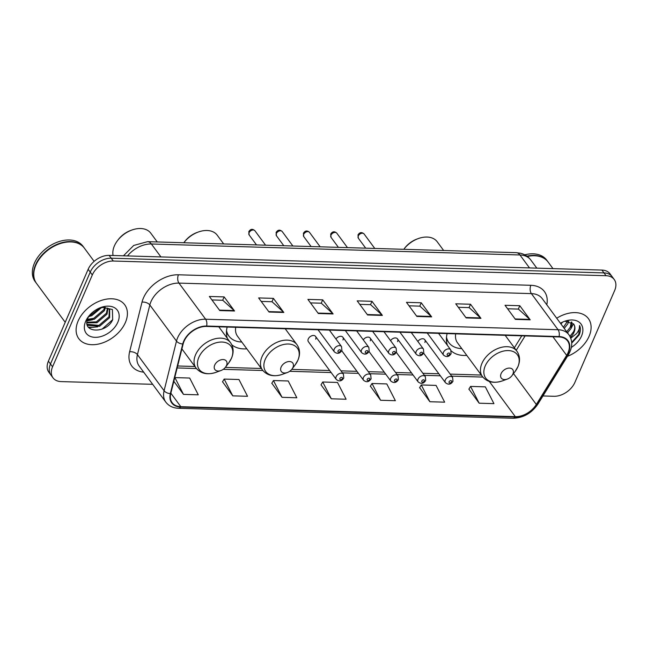 <?xml version="1.0" encoding="UTF-8"?>
<svg xmlns="http://www.w3.org/2000/svg" width="647" height="647" viewBox="0 0 647 647"><rect width="100%" height="100%" fill="white"/><g stroke="black" fill="none" stroke-linecap="round" stroke-linejoin="round"><path stroke-width="0.97" d="M447.134 333.601A31.509 21.286 143.6 0 0 447.538 345.498M451.291 350.941A31.509 21.286 143.6 0 0 466.786 355.389M227.162 327.042A31.509 21.286 143.6 0 0 227.364 338.405M231.78 344.786A31.509 21.286 143.6 0 0 246.814 348.83M315.671 339.174A4.456 3.009 143.6 0 0 315.558 336.416A4.456 3.009 143.6 0 0 311.846 335.753A4.456 3.009 143.6 0 0 308.279 338.955A4.456 3.009 143.6 0 0 308.384 341.713L336.246 379.441A4.456 3.009 -36.4 0 1 336.133 376.683A4.456 3.009 -36.4 0 1 339.699 373.489A4.456 3.009 -36.4 0 1 343.42 374.144L343.792 378.01C341.721 381.285 339.206 381.762 336.246 379.441M342.967 339.99A4.456 3.009 143.6 0 0 342.861 337.233A4.456 3.009 143.6 0 0 335.971 339.036M370.27 340.799A4.456 3.009 143.6 0 0 370.157 338.041A4.456 3.009 143.6 0 0 363.274 339.853M397.565 341.616A4.456 3.009 143.6 0 0 397.46 338.858A4.456 3.009 143.6 0 0 390.57 340.67M424.869 342.433A4.456 3.009 143.6 0 0 424.756 339.675A4.456 3.009 143.6 0 0 417.873 341.479M542.954 395.964L553.905 396.287A17.833 12.05 143.6 0 0 574.9 382.377L614.65 290.519A17.833 12.05 143.6 0 0 614.213 279.48L610.048 273.843A17.833 12.05 143.6 0 0 601.912 270.082L109.141 255.379A17.833 12.05 143.6 0 0 88.154 269.289L48.396 361.155A17.833 12.05 143.6 0 0 48.832 372.187L50.919 375.009A17.833 12.05 143.6 0 1 50.482 363.978A17.833 12.05 143.6 0 0 50.919 375.009L52.997 377.832A17.833 12.05 143.6 0 0 61.133 381.593L152.668 384.318M614.213 279.48A17.833 12.05 143.6 0 0 606.077 275.719L113.306 261.024A17.833 12.05 143.6 0 0 92.319 274.935L90.232 272.112L50.482 363.978L90.232 272.112A17.833 12.05 143.6 0 1 111.227 258.202A17.833 12.05 143.6 0 0 90.232 272.112L88.154 269.289M606.077 275.719L603.999 272.905L111.227 258.202L603.999 272.905A17.833 12.05 143.6 0 1 612.135 276.657A17.833 12.05 143.6 0 0 603.999 272.905L601.912 270.082M78.109 321.033A28.541 19.281 143.6 0 0 78.805 338.688A28.541 19.281 143.6 0 0 102.59 342.91A28.541 19.281 143.6 0 0 125.413 322.449A28.541 19.281 143.6 0 0 124.717 304.794A28.541 19.281 143.6 0 0 100.924 300.572A28.541 19.281 143.6 0 0 78.109 321.033A28.541 19.281 143.6 0 0 78.805 338.688A28.541 19.281 143.6 0 0 102.59 342.91A28.541 19.281 143.6 0 0 125.413 322.449A28.541 19.281 143.6 0 0 124.717 304.794A28.541 19.281 143.6 0 0 100.924 300.572A28.541 19.281 143.6 0 0 78.109 321.033M567.443 356.311A28.541 19.281 143.6 0 0 589.11 336.278A28.541 19.281 143.6 0 0 588.414 318.623A28.541 19.281 143.6 0 0 556.711 318.219A28.541 19.281 143.6 0 1 588.414 318.623A28.541 19.281 143.6 0 1 589.11 336.278A28.541 19.281 143.6 0 1 567.443 356.311M184.071 341.26A19.022 12.851 -36.4 0 1 206.466 326.428L558.895 336.933A19.022 12.851 -36.4 0 1 567.573 340.945A19.022 12.851 -36.4 0 1 566.643 355.365L536.314 404.472A19.022 12.851 -36.4 0 1 515.311 416.66L180.812 406.688A19.022 12.851 -36.4 0 1 172.134 402.677A19.022 12.851 -36.4 0 1 170.759 393.57L183.158 343.929A19.022 12.851 -36.4 0 1 184.071 341.26M183.675 341.252A19.499 13.175 143.6 0 0 182.745 343.986L170.347 393.627A19.499 13.175 143.6 0 0 180.65 407.068L515.141 417.048A19.499 13.175 143.6 0 0 536.67 404.553L567.007 355.446A19.499 13.175 143.6 0 0 559.057 336.553L206.628 326.039A19.499 13.175 143.6 0 0 183.675 341.252M507.588 308.765L518.425 309.088L529.82 319.392A4.755 2.661 91.7 0 1 530.208 319.82L519.8 305.716L505.016 305.279L515.424 319.383L530.208 319.82M518.336 309.088L519.8 305.716M458.311 307.293L469.148 307.616L480.543 317.92A4.755 2.661 91.7 0 1 480.931 318.356L470.523 304.244L455.739 303.807L466.147 317.912L480.931 318.356M469.059 307.616L470.523 304.244M409.033 305.821L419.871 306.144L431.266 316.448A4.755 2.661 91.7 0 1 431.654 316.884L421.246 302.78L406.462 302.335L416.87 316.44L431.654 316.884M419.782 306.144L421.246 302.78M211.925 299.941L222.762 300.265L234.165 310.568A4.755 2.661 91.7 0 1 234.546 311.005L224.137 296.9L209.353 296.455L219.77 310.56L234.546 311.005M222.681 300.265L224.137 296.9M261.202 301.413L272.039 301.737L283.443 312.04A4.755 2.661 91.7 0 1 283.823 312.477L273.414 298.364L258.63 297.927L269.047 312.032L283.823 312.477M271.958 301.737L273.414 298.364M310.479 302.885L321.316 303.208L332.72 313.512A4.755 2.661 91.7 0 1 333.1 313.941L322.691 299.836L307.907 299.399L318.324 313.504L333.1 313.941M321.236 303.208L322.691 299.836M359.756 304.357L370.594 304.68L381.997 314.984A4.755 2.661 91.7 0 1 382.377 315.412L371.968 301.308L357.184 300.863L367.593 314.976L382.377 315.412M370.505 304.672L371.968 301.308M92.319 274.935L52.561 366.792A17.833 12.05 143.6 0 0 52.997 377.832M419.652 387.634L429.875 401.73L444.659 402.175L436.062 385.394L421.278 384.949L419.563 387.771M468.929 389.106L479.152 403.202L493.936 403.647L485.339 386.857L470.555 386.421L468.84 389.235M271.821 383.226L282.043 397.323L296.827 397.768L288.23 380.978L273.446 380.541L271.74 383.356M222.544 381.754L232.766 395.851L247.55 396.296L238.953 379.514L224.169 379.069L222.463 381.892M173.825 381.293L183.489 394.387L198.273 394.824L189.676 378.042L174.892 377.597L174.65 378.01M370.375 386.162L380.598 400.267L395.382 400.703L386.785 383.922L372.001 383.477L370.286 386.299M331.321 398.795L346.105 399.239L337.508 382.45L322.724 382.013L321.009 384.828L331.321 398.795L322.724 382.013M282.043 397.323L273.446 380.541M232.766 395.851L224.169 379.069M183.489 394.387L174.892 377.597M380.598 400.267L372.001 383.477M429.875 401.73L421.278 384.949M479.152 403.202L470.555 386.421M94.13 261.356L84.409 248.189A29.73 20.081 143.6 0 0 59.136 243.976A29.73 20.081 143.6 0 0 39.985 258.113A29.73 20.081 143.6 0 0 35.852 265.108A29.73 20.081 143.6 0 0 36.58 283.507L65.218 322.295M59.079 243.992A29.43 19.879 143.6 0 0 59.023 244.016A29.43 19.879 143.6 0 0 40.057 258.016A29.43 19.879 143.6 0 0 40.025 258.064M84.28 248.011A29.73 20.081 143.6 0 0 84.15 247.841A29.73 20.081 143.6 0 0 59.362 243.45A29.73 20.081 143.6 0 0 35.593 264.76A29.73 20.081 143.6 0 0 36.321 283.151A29.73 20.081 143.6 0 0 36.45 283.329M84.15 247.841L82.978 246.248A29.73 20.081 143.6 0 0 58.19 241.857A29.73 20.081 143.6 0 0 34.42 263.175A29.73 20.081 143.6 0 0 35.148 281.566L36.321 283.151M101.603 307.535L91.777 315.696L88.688 316.529M100.253 307.802L91.13 314.814L89.488 315.34M105.453 307.495L104.434 310.609L94.381 319.222L87.256 320.136M104.644 307.414L103.787 309.727L93.726 318.34L87.466 319.343M107.992 308.344L107.038 314.135L96.985 322.748L86.965 322.804M107.451 308.061L106.391 313.253L96.33 321.866L86.965 322.206M99.808 307.891L103.835 307.398L108.559 308.716L109.675 309.84L109.642 317.661L99.589 326.274L88.016 325.36L87.199 324.592M109.327 309.412L108.995 316.779L98.934 325.392L87.135 324.276M103.835 307.398A13.441 9.082 143.6 0 0 99.606 307.98M89.237 315.631A13.441 9.082 143.6 0 0 88.016 317.879C80.729 333.367 106.537 334.143 112.683 319.707L112.4 309.492L101.967 307.22M85.695 321.26A19.386 13.094 143.6 0 0 95.012 337.338A19.386 13.094 143.6 0 0 117.827 322.222A19.386 13.094 143.6 0 0 100.875 307.479A19.386 13.094 143.6 0 0 88.388 316.698A19.386 13.094 143.6 0 0 85.695 321.26M88.752 316.221L87.717 317.823M112.724 319.634L102.145 329.08M93.726 327.301L88.404 327.18M97.689 326.864L88.768 327.625M92.481 319.812L87.11 320.847M89.884 316.286L88.615 316.674M157.261 241.954L150.808 233.211A22.297 15.059 143.6 0 0 131.851 230.049L130.686 230.469A19.321 13.053 143.6 0 0 118.239 239.657L117.487 240.652A22.297 15.059 143.6 0 0 114.39 245.9A22.297 15.059 143.6 0 0 113.088 255.5M131.851 230.049A22.297 15.059 143.6 0 0 117.487 240.652M226.523 365.466A7.133 4.82 143.6 0 0 223.094 359.546A7.133 4.82 143.6 0 0 214.699 365.11A7.133 4.82 143.6 0 0 220.934 370.537A7.133 4.82 143.6 0 0 225.528 367.148A7.133 4.82 143.6 0 0 226.523 365.466M223.684 243.935L217.23 235.193A22.297 15.059 143.6 0 0 198.281 232.03L197.109 232.451A19.321 13.053 143.6 0 0 184.662 241.638L183.918 242.633A22.297 15.059 143.6 0 0 183.829 242.746M198.281 232.03A22.297 15.059 143.6 0 0 183.918 242.633M292.945 367.447A7.133 4.82 143.6 0 0 289.516 361.527A7.133 4.82 143.6 0 0 281.122 367.092A7.133 4.82 143.6 0 0 287.357 372.518A7.133 4.82 143.6 0 0 291.959 369.13A7.133 4.82 143.6 0 0 292.945 367.447M226.426 332.194A28.242 19.078 143.6 0 0 227.865 334.677L228.909 336.084A28.242 19.078 143.6 0 0 241.8 342.037M226.531 330.577A28.242 19.078 143.6 0 0 228.909 336.084M235.718 327.293A21.4 14.46 143.6 0 0 237.53 336.254L262.488 370.06C267.268 375.705 273.916 377.12 282.448 374.314A19.661 13.28 143.6 0 1 265.254 359.352A19.661 13.28 143.6 0 1 288.4 344.018A19.661 13.28 143.6 0 1 297.846 360.33A19.661 13.28 143.6 0 1 295.113 364.957L297.976 360.088C300.37 354.281 300.022 349.129 296.924 344.633A21.4 14.46 143.6 0 0 279.083 341.47A21.4 14.46 143.6 0 0 261.97 356.82A21.4 14.46 143.6 0 0 262.488 370.06M443.656 250.494L437.202 241.752A22.297 15.059 143.6 0 0 418.253 238.589L417.08 239.01A19.321 13.053 143.6 0 0 404.634 248.205L403.89 249.192A22.297 15.059 143.6 0 0 403.801 249.305M418.253 238.589A22.297 15.059 143.6 0 0 403.89 249.192M512.917 374.006A7.133 4.82 143.6 0 0 509.488 368.094A7.133 4.82 143.6 0 0 501.093 373.659A7.133 4.82 143.6 0 0 507.329 379.085A7.133 4.82 143.6 0 0 511.931 375.689A7.133 4.82 143.6 0 0 512.917 374.006M446.398 338.753A28.242 19.078 143.6 0 0 447.837 341.236L448.881 342.651A28.242 19.078 143.6 0 0 461.772 348.604M446.503 337.136A28.242 19.078 143.6 0 0 448.881 342.651M455.69 333.86A21.4 14.46 143.6 0 0 457.502 342.821L482.46 376.619C487.24 382.264 493.887 383.679 502.42 380.873A19.661 13.28 143.6 0 1 485.226 365.919A19.661 13.28 143.6 0 1 508.364 350.577A19.661 13.28 143.6 0 1 517.818 366.889A19.661 13.28 143.6 0 1 515.085 371.515L517.948 366.655C520.342 360.848 519.994 355.696 516.896 351.2A21.4 14.46 143.6 0 0 499.055 348.037A21.4 14.46 143.6 0 0 481.942 363.379A21.4 14.46 143.6 0 0 482.46 376.619M552.975 268.618L548.106 262.019A29.73 20.081 143.6 0 0 527.345 256.479M547.969 261.849A29.73 20.081 143.6 0 0 547.839 261.671A29.73 20.081 143.6 0 0 526.925 256.163M547.839 261.671L546.675 260.086A29.73 20.081 143.6 0 0 524.733 254.829M562.704 322.069L560.917 323.929M568.737 321.187L567.751 323.921L564.224 328.409M567.629 321.106L563.4 327.285M571.98 322.327L571.058 328.401L567.532 332.882M571.317 321.947L570.225 327.285L566.707 331.765M570.468 337.435A13.441 9.082 143.6 0 0 573.994 332.38A13.441 9.082 143.6 0 0 573.687 324.09C575.07 326.193 575.021 328.749 573.533 331.757L569.918 336.327M571.738 343.096L579.17 334.903C580.658 331.353 580.796 328.199 579.566 325.449C579.825 327.989 578.814 330.714 576.534 333.617L570.783 338.203M571.374 347.374A19.386 13.094 143.6 0 0 581.524 336.052A19.386 13.094 143.6 0 0 564.572 321.308A19.386 13.094 143.6 0 0 560.415 323.241M573.687 324.09L565.276 321.3M579.566 325.449L578.782 334.378L571.697 342.417M573.468 323.767L570.783 328.911M529.513 267.923L519.953 254.975A11.889 6.648 -88.3 0 0 516.169 252.662L520.463 253.228C524.741 254.287 528.187 256.544 530.807 259.989A23.785 16.07 143.6 0 0 519.953 254.975L151.366 243.984A23.785 16.07 143.6 0 0 127.467 255.929M160.917 256.924L151.366 243.984A11.889 6.648 -88.3 0 0 147.581 241.663L516.169 252.662M48.396 361.155L52.561 366.792M109.141 255.379L113.306 261.024M143.699 372.171A29.73 20.081 -36.4 0 1 129.618 351.782L142.016 302.141A29.73 20.081 -36.4 0 1 178.426 274.789L530.855 285.303A5.944 3.324 -88.3 0 0 531.389 293.617L178.96 283.103A23.785 16.07 143.6 0 0 150.969 301.648A23.785 16.07 143.6 0 0 149.829 304.98L137.431 354.629A23.785 16.07 143.6 0 0 139.145 366.008L165.81 402.119A23.785 16.07 -36.4 0 1 164.095 390.731A5.944 3.389 14 0 0 170.347 393.627M530.855 285.303A29.73 20.081 -36.4 0 1 546.796 304.794M542.243 298.623A23.785 16.07 143.6 0 0 531.389 293.617L558.054 329.727A23.785 16.07 -36.4 0 1 568.899 334.734L542.243 298.623M129.618 351.782A5.944 3.389 -166 0 1 137.431 354.629L164.095 390.731L176.494 341.09A23.785 16.07 -36.4 0 1 177.634 337.758A23.785 16.07 -36.4 0 1 205.625 319.214A5.944 3.324 91.7 0 1 206.628 326.039M182.745 343.986A5.944 3.389 14 0 1 176.494 341.09L149.829 304.98A5.944 3.389 -166 0 0 142.016 302.141M165.81 402.119C168.81 406.009 173.056 408.063 178.556 408.289A5.944 3.324 -88.3 0 0 180.65 407.068M515.141 417.048A5.944 3.324 91.7 0 1 513.047 418.261C523.374 417.93 531.688 413.182 537.972 404.019L568.309 354.912C572.668 347.463 572.87 340.734 568.899 334.734M536.67 404.553A5.944 2.24 31.7 0 0 537.972 404.019M567.007 355.446A5.944 2.24 31.7 0 0 568.309 354.912M559.057 336.553A5.944 3.324 -88.3 0 0 558.054 329.727L205.625 319.214L178.96 283.103A5.944 3.324 -88.3 0 1 178.426 274.789M515.311 416.66L489.334 381.479M536.314 404.472L513.516 373.594M566.643 355.365L552.91 336.755M516.225 350.286L525.097 335.93M180.812 406.688L170.857 393.198M177.157 367.949L196.413 368.523M223.255 369.324L262.836 370.505M289.678 371.305L331.151 372.543M342.489 372.882L358.454 373.359M369.785 373.699L385.749 374.176M397.088 374.508L413.053 374.985M424.383 375.325L440.348 375.802M451.687 376.142L482.808 377.072M381.997 314.984L367.278 314.539M332.72 313.512L318 313.075M283.443 312.04L268.723 311.603M234.165 310.568L219.446 310.131M431.266 316.448L416.555 316.011M480.543 317.92L465.832 317.483M529.82 319.392L515.109 318.955M231.424 358.349A19.661 13.28 143.6 0 0 221.97 342.037A19.661 13.28 143.6 0 0 198.831 357.37A19.661 13.28 143.6 0 0 216.017 372.332C207.493 375.139 200.837 373.723 196.065 368.078A21.4 14.46 143.6 0 1 195.54 354.839A21.4 14.46 143.6 0 1 212.661 339.489A21.4 14.46 143.6 0 1 230.502 342.651C233.599 347.148 233.947 352.3 231.553 358.106L228.69 362.975A19.661 13.28 143.6 0 0 231.424 358.349M226.426 333.108A28.508 19.256 143.6 0 0 227.526 334.232L226.434 333.237M446.398 339.675A28.508 19.256 143.6 0 0 447.498 340.791L446.406 339.796M249.071 232.758A3.567 2.41 143.6 0 0 249.152 234.958L248.804 231.65C250.51 228.941 252.54 228.634 254.894 230.72A3.567 2.41 143.6 0 0 251.918 230.195A3.567 2.41 143.6 0 0 249.071 232.758M318.033 329.752L334.353 351.863A4.456 3.009 -36.4 0 1 334.248 349.105A4.456 3.009 -36.4 0 1 337.815 345.902A4.456 3.009 -36.4 0 1 341.527 346.566L329.363 330.091M338.009 350.941A1.488 1.003 143.6 0 0 338.729 352.17A1.488 1.003 143.6 0 0 340.476 351.014A1.488 1.003 143.6 0 0 339.764 349.776A1.488 1.003 143.6 0 0 338.009 350.941M276.366 233.567A3.567 2.41 143.6 0 0 276.455 235.775L276.099 232.459C277.806 229.758 279.836 229.45 282.197 231.537A3.567 2.41 143.6 0 0 279.221 231.011A3.567 2.41 143.6 0 0 276.366 233.567M345.328 330.568L361.657 352.672A4.456 3.009 -36.4 0 1 361.544 349.914A4.456 3.009 -36.4 0 1 365.11 346.719A4.456 3.009 -36.4 0 1 368.83 347.382L356.667 330.908M365.312 351.75A1.488 1.003 143.6 0 0 366.024 352.987A1.488 1.003 143.6 0 0 367.779 351.831A1.488 1.003 143.6 0 0 367.059 350.593A1.488 1.003 143.6 0 0 365.312 351.75M303.669 234.384A3.567 2.41 143.6 0 0 303.75 236.592L303.403 233.276C305.109 230.575 307.139 230.259 309.492 232.354A3.567 2.41 143.6 0 0 306.516 231.828A3.567 2.41 143.6 0 0 303.669 234.384M372.632 331.377L388.952 353.488A4.456 3.009 -36.4 0 1 388.847 350.731A4.456 3.009 -36.4 0 1 392.414 347.536A4.456 3.009 -36.4 0 1 396.126 348.191L383.962 331.717M392.608 352.566A1.488 1.003 143.6 0 0 393.327 353.804A1.488 1.003 143.6 0 0 395.074 352.639A1.488 1.003 143.6 0 0 394.363 351.41A1.488 1.003 143.6 0 0 392.608 352.566M330.965 235.201A3.567 2.41 143.6 0 0 331.054 237.4L330.698 234.093C332.404 231.383 334.434 231.076 336.796 233.163A3.567 2.41 143.6 0 0 333.82 232.637A3.567 2.41 143.6 0 0 330.965 235.201M399.927 332.194L416.256 354.305A4.456 3.009 -36.4 0 1 416.142 351.547A4.456 3.009 -36.4 0 1 419.709 348.345A4.456 3.009 -36.4 0 1 423.429 349.008L411.266 332.534M419.911 353.383A1.488 1.003 143.6 0 0 420.623 354.613A1.488 1.003 143.6 0 0 422.378 353.456A1.488 1.003 143.6 0 0 421.658 352.227A1.488 1.003 143.6 0 0 419.911 353.383M358.268 236.009A3.567 2.41 143.6 0 0 358.349 238.217L358.001 234.901C359.708 232.2 361.738 231.893 364.091 233.979A3.567 2.41 143.6 0 0 361.115 233.454A3.567 2.41 143.6 0 0 358.268 236.009M427.23 333.011L443.551 355.122A4.456 3.009 -36.4 0 1 443.446 352.356A4.456 3.009 -36.4 0 1 447.012 349.162A4.456 3.009 -36.4 0 1 450.724 349.825L438.561 333.351M447.206 354.2A1.488 1.003 143.6 0 0 447.926 355.429A1.488 1.003 143.6 0 0 449.673 354.273A1.488 1.003 143.6 0 0 448.961 353.036A1.488 1.003 143.6 0 0 447.206 354.2M342.368 378.592A1.488 1.003 143.6 0 0 341.648 377.363A1.488 1.003 143.6 0 0 339.901 378.519A1.488 1.003 143.6 0 0 340.613 379.757A1.488 1.003 143.6 0 0 342.368 378.592M363.436 377.5A4.456 3.009 -36.4 0 1 367.003 374.306A4.456 3.009 -36.4 0 1 370.723 374.961L371.095 378.827C369.016 382.102 366.501 382.579 363.541 380.258A4.456 3.009 -36.4 0 1 363.436 377.5M369.663 379.409A1.488 1.003 143.6 0 0 368.952 378.18A1.488 1.003 143.6 0 0 367.205 379.336A1.488 1.003 143.6 0 0 367.917 380.565A1.488 1.003 143.6 0 0 369.663 379.409M390.731 378.317A4.456 3.009 -36.4 0 1 394.298 375.114A4.456 3.009 -36.4 0 1 398.018 375.778L398.39 379.643C396.32 382.911 393.805 383.388 390.845 381.075A4.456 3.009 -36.4 0 1 390.731 378.317M396.967 380.226A1.488 1.003 143.6 0 0 396.247 378.988A1.488 1.003 143.6 0 0 394.5 380.153A1.488 1.003 143.6 0 0 395.212 381.382A1.488 1.003 143.6 0 0 396.967 380.226M418.035 379.126A4.456 3.009 -36.4 0 1 421.601 375.931A4.456 3.009 -36.4 0 1 425.322 376.586L425.694 380.452C423.615 383.728 421.1 384.205 418.14 381.884A4.456 3.009 -36.4 0 1 418.035 379.126M424.262 381.034A1.488 1.003 143.6 0 0 423.55 379.805A1.488 1.003 143.6 0 0 421.804 380.962A1.488 1.003 143.6 0 0 422.515 382.199A1.488 1.003 143.6 0 0 424.262 381.034M445.33 379.943A4.456 3.009 -36.4 0 1 448.897 376.748A4.456 3.009 -36.4 0 1 452.617 377.403L452.989 381.269C450.919 384.544 448.403 385.022 445.443 382.7A4.456 3.009 -36.4 0 1 445.33 379.943M451.566 381.851A1.488 1.003 143.6 0 0 450.846 380.622A1.488 1.003 143.6 0 0 449.099 381.779A1.488 1.003 143.6 0 0 449.811 383.008A1.488 1.003 143.6 0 0 451.566 381.851M123.456 255.808L133.727 245.448L147.581 241.663M530.807 259.989L536.824 268.141M178.556 408.289L513.047 418.261M177.65 365.984L194.893 366.501M225.326 367.407L261.323 368.483M291.757 369.388L329.655 370.521M340.993 370.852L356.95 371.329M368.289 371.669L384.253 372.146M395.592 372.486L411.549 372.963M422.887 373.295L438.852 373.772M450.191 374.112L481.295 375.042M514.373 347.779L521.757 335.825M218.791 326.792L230.502 342.651M181.912 348.919L196.065 368.078M225.528 367.148L228.69 362.975M220.934 370.537L216.017 372.332M285.214 328.773L296.924 344.633M291.959 369.13L295.113 364.957M287.357 372.518L282.448 374.314M505.186 335.332L516.896 351.2M511.931 375.689L515.085 371.515M507.329 379.085L502.42 380.873M249.152 234.958L256.503 244.914M334.353 351.863C337.313 354.176 339.829 353.707 341.899 350.431L341.527 346.566M254.894 230.72L265.569 245.181M276.455 235.775L283.798 245.731M361.657 352.672C364.617 354.993 367.132 354.516 369.202 351.248L368.83 347.382M282.197 231.537L292.873 245.997M303.75 236.592L311.102 246.539M388.952 353.488C391.912 355.81 394.427 355.332 396.498 352.057L396.126 348.191M309.492 232.354L320.168 246.814M331.054 237.4L338.397 247.356M416.256 354.305C419.216 356.626 421.731 356.149 423.801 352.874L423.429 349.008M336.796 233.163L347.471 247.631M358.349 238.217L365.701 248.173M443.551 355.122C446.511 357.435 449.026 356.958 451.096 353.691L450.724 349.825M364.091 233.979L374.767 248.44M315.558 336.416L343.42 374.144M342.861 337.233L370.723 374.961M341.753 350.747L363.541 380.258M370.157 338.041L398.018 375.778M369.049 351.556L390.845 381.075M397.46 338.858L425.322 376.586M396.352 352.372L418.14 381.884M424.756 339.675L452.617 377.403M423.648 353.189L445.443 382.7"/></g></svg>
